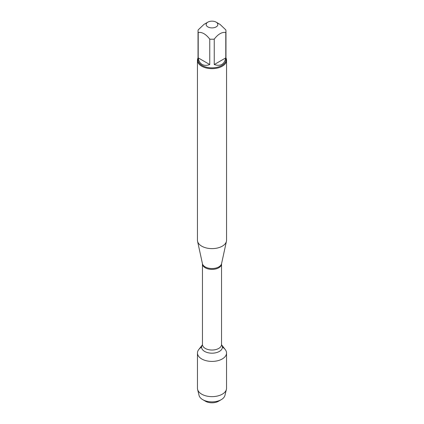 <?xml version="1.0" encoding="UTF-8"?>
<svg xmlns="http://www.w3.org/2000/svg" width="424" height="424" viewBox="0 0 424 424"><rect width="100%" height="100%" fill="white"/><g stroke="black" fill="none" stroke-linecap="round" stroke-linejoin="round"><path stroke-width="0.64" d="M197.446 60.261L197.446 240.223A14.554 8.401 0 0 0 197.563 241.272A14.554 8.401 0 0 0 201.713 246.164A14.554 8.401 0 0 0 216.717 248.173A14.554 8.401 0 0 0 226.437 241.272A14.554 8.401 0 0 0 226.554 240.223L226.554 60.261A14.554 8.401 180 0 1 217.57 68.025A14.554 8.401 180 0 1 201.713 66.202A14.554 8.401 180 0 1 197.446 60.261A14.554 8.401 180 0 1 198.029 57.908M225.271 349.588A14.538 8.395 180 0 1 212 361.407A14.538 8.395 180 0 1 198.729 349.588L202.412 344.829A10.415 6.01 180 0 0 212 353.187A10.415 6.01 180 0 0 221.588 344.829L225.271 349.588M225.971 57.908A14.554 8.401 180 0 1 226.554 60.261M207.866 26.913A5.841 3.371 0 0 0 216.129 26.913A5.841 3.371 0 0 0 216.134 22.143A5.841 3.371 0 0 0 212.938 21.2A5.841 3.371 0 0 0 207.866 22.143A5.841 3.371 0 0 0 207.866 26.913M214.247 64.543C220.554 66.579 224.402 64.358 225.791 57.876L214.247 64.543L214.247 39.125C218.095 34.132 221.943 31.906 225.791 32.462A13.971 8.067 0 0 0 225.971 31.164A13.971 8.067 0 0 0 225.791 29.871L220.019 24.385L216.134 22.143M225.791 57.876L225.791 32.462M207.866 22.143L203.981 24.385L198.209 29.871A13.971 8.067 0 0 0 198.029 31.164A13.971 8.067 0 0 0 198.209 32.462C202.057 31.911 205.905 34.132 209.753 39.125A13.971 8.067 0 0 0 214.247 39.125M198.209 57.876C198.718 60.992 200.022 63.181 202.121 64.432C204.257 65.625 206.801 65.662 209.753 64.543L198.209 57.876L198.209 32.462M209.753 64.543L209.753 39.125M225.971 31.164L225.971 59.784A13.971 8.067 180 0 1 217.348 67.236A13.971 8.067 180 0 1 202.121 65.492A13.971 8.067 180 0 1 198.029 59.784L198.029 31.164M222.415 347.155A14.538 8.395 180 0 1 226.538 353.012A14.538 8.395 180 0 1 217.565 360.766A14.538 8.395 180 0 1 201.718 358.948A14.538 8.395 180 0 1 197.462 353.012A14.538 8.395 180 0 1 201.586 347.155M226.538 353.012L226.538 388.246A14.538 8.395 180 0 1 226.4 389.412A14.538 8.395 180 0 1 216.616 396.207A14.538 8.395 180 0 1 201.718 394.182A14.538 8.395 180 0 1 197.6 389.412A14.538 8.395 180 0 1 197.462 388.246L197.462 353.012M197.6 389.412L199.052 395.38A13.075 7.547 0 0 0 202.757 399.668A13.075 7.547 0 0 0 221.243 399.668A13.075 7.547 0 0 0 224.948 395.38L226.4 389.412M202.757 399.668L205.476 401.242L202.757 399.668M221.243 399.668L218.524 401.242A9.222 5.327 180 0 1 205.476 401.242M221.567 263.664L221.54 263.892A9.54 5.507 180 0 1 212 269.399A9.54 5.507 180 0 1 202.46 263.892L202.434 263.664A9.641 5.565 0 0 0 205.184 266.903A9.641 5.565 0 0 0 215.127 268.233A9.641 5.565 0 0 0 221.567 263.664L226.437 241.272M202.46 263.892L202.46 344.521A9.54 5.507 0 0 0 212 350.033A9.54 5.507 0 0 0 221.54 344.521L221.503 344.723M202.434 263.664L197.563 241.272M221.54 263.892L221.54 344.521"/></g></svg>
